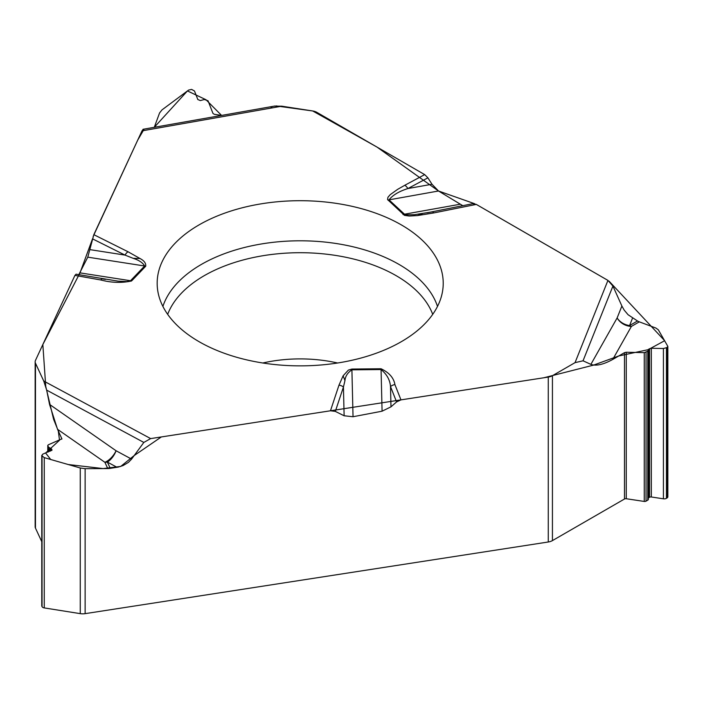 <?xml version="1.0" encoding="UTF-8"?>
<svg xmlns="http://www.w3.org/2000/svg" width="703" height="703" viewBox="0 0 703 703"><rect width="100%" height="100%" fill="white"/><g stroke="black" fill="none" stroke-linecap="round" stroke-linejoin="round"><path stroke-width="1.05" d="M648.315 350.569L648.315 499.402A1.854 1.072 0 0 1 647.771 500.158L646.039 501.16A1.854 1.072 180 0 1 644.256 501.441L644.256 352.642L626.268 352.247L624.484 352.66L612.735 359.444C603.376 364.585 596.091 366.228 590.889 364.365L583.042 360.806L575.045 362.643L552.435 375.692L552.435 540.607A9.288 5.36 0 0 1 548.27 541.995L85.125 613.649A9.288 5.36 0 0 1 80.256 613.64L80.256 467.987L44.263 457.635L41.872 455.755L42.672 454.226L51.987 450.008L51.6 449.041L48.472 447.082L47.769 445.438L48.305 444.814L61.899 438.848L57.541 429.313L49.544 404.401L46.67 390.121L43.744 381.035L35.466 363.196A9.288 5.36 180 0 1 35.15 361.808A9.288 5.36 180 0 1 35.466 360.419L74.94 275.374L100.863 279.996A6.968 1.678 -79.9 0 1 102.199 278.863L105.397 279.39M49.544 404.401L116.083 450.764A14.86 7.953 -55.1 0 1 104.879 462.293A14.86 11.723 155.1 0 0 107.366 462.091A14.86 8.278 118.3 0 0 116.083 450.764L131.584 459.112L143.834 442.433L150.653 438.593L330.463 410.78L335.331 411.396L344.127 415.772L353.038 416.73L382.081 411.193L390.991 406.835L396.58 401.923L400.965 399.875L548.27 377.08A9.288 5.36 180 0 0 552.435 375.692M131.584 459.112L128.438 462.372L123.148 465.535L118.289 467.073L110.266 468.347A14.86 11.723 -24.9 0 1 107.779 468.55L104.879 462.293L57.541 429.313M80.256 467.987L85.125 468.673L107.779 468.55M462.811 205.698L438.514 190.996L431.994 184.248L427.899 177.833L424.691 174.616L316.86 112.357A9.288 5.36 180 0 0 312.694 110.969L376.957 147.05L438.294 190.847M590.889 364.365L617.12 317.958A14.86 12.355 -150.5 0 0 631.391 326.42A14.86 8.577 60 0 1 629.572 325.559A14.86 11.819 21.8 0 1 617.12 317.958L621.891 306.033L612.928 286.068L607.937 280.4L476.3 204.406L472.741 203.721M621.891 306.033L624.194 310.128L628.069 314.716L637.498 320.981A14.86 8.577 -120 0 0 639.317 321.851L631.391 326.42L612.735 359.444M648.315 498.049A1.854 1.072 180 0 1 648.658 497.777L649.546 497.267A1.854 1.072 180 0 1 651.33 496.986L663.421 498.814A3.155 1.819 0 0 0 666.453 498.33L666.927 498.058L666.927 347.554L667.85 346.394L658.324 329.804L655.908 328.046L639.317 321.851M666.927 498.058A3.155 1.819 0 0 0 667.85 496.775L667.85 346.43M666.927 347.554L663.421 348.521L651.33 348.257L648.658 349.18L647.771 351.236L644.256 352.642M648.315 499.402A1.854 1.072 0 0 0 648.289 499.227L648.289 350.7M552.435 540.607L624.484 499.016A1.854 1.072 180 0 1 626.268 498.735L644.256 501.441M76.109 274.214L74.94 275.374M143.271 129.255L142.006 130.863L93.824 234.67L87.778 257.157L78.806 274.68M159.563 112.972L154.273 127.313L187.446 90.933L206.058 99.773L221.586 115.433L214.274 114.299L212.965 113.42L208.026 100.757L204.353 99.51L200.329 100.582L197.815 99.518L194.494 91.003L191.62 89.404L188.589 90.089L162.015 109.87L159.563 112.972M41.767 455.333L41.767 605.793A3.155 1.819 0 0 0 41.872 606.258L42.048 606.636A3.155 1.819 0 0 0 44.263 607.919L80.256 613.64M35.15 361.808L35.15 526.723A9.288 5.36 0 0 0 35.466 528.111L41.767 541.688M274.249 106.135L281.798 106.188L312.694 110.969L276.051 105.916M199.063 341.676A143.025 82.576 0 0 0 351.649 360.34A143.025 82.576 0 0 0 443.048 287.369A143.025 82.576 0 0 0 300.199 200.707A143.025 82.576 0 0 0 157.34 287.369A143.025 82.576 0 0 0 199.063 341.676M400.965 399.875L394.919 384.603A6.968 5.545 158.4 0 0 390.499 386.553L390.991 406.835M396.58 401.923L390.499 386.553C389.998 379.98 386.852 374.312 381.07 369.541L382.081 411.193M422.459 213.589L417.485 215.575L409.26 216.032L404.462 215.373L387.581 199.573L387.951 197.244L390.235 194.652L397.626 189.362L404.805 185.267A6.968 3.867 61.8 0 1 407.889 188.553C399.032 191.348 392.74 195.118 389.023 199.854L405.156 214.802L414.339 214.705L432.134 211.858A6.968 1.863 78.7 0 1 432.257 211.814A6.968 1.863 78.7 0 1 433.619 212.956L476.3 204.406M100.863 279.996C111.513 282.782 121.751 283.107 131.558 280.98L145.706 266.244C146.083 263.265 144.177 260.69 139.985 258.502L133.183 258.335L125.029 255.092A6.968 3.717 -63.5 0 1 127.99 251.736L139.985 258.502M394.919 384.603C393.777 377.88 389.154 372.599 381.052 368.759L351.887 369.057L348.38 370.086L343.126 375.789L344.953 380.595L343.433 387.028A6.968 5.589 -161.6 0 0 338.978 385.165L330.463 410.78M381.052 368.759L381.07 369.541L351.904 369.84C347.634 372.687 345.314 376.281 344.953 380.595M76.012 274.179L117.884 281.121L126.9 281.587L130.503 280.725L80.001 272.878L92.541 238.774M344.127 415.772L343.433 387.028L335.331 411.396M87.778 257.157L144.642 265.998C142.814 262.746 139.001 260.189 133.183 258.335M427.899 177.833L407.889 188.553L431.994 184.248M90.169 249.67L125.029 255.092L92.524 238.853M387.986 200.127A6.968 4.877 -46.1 0 1 389.023 199.854L438.514 190.996L474.657 203.721M476.168 204.336L608.016 280.453M609.079 281.182L664.66 340.709L648.148 349.69L618.754 355.964L593.657 365.085L543.85 377.766L161.347 436.941L134.203 455.544L120.688 466.449L103.113 468.576L68.165 464.516L50.721 459.498L45.625 453.022L59.518 440.236L58.296 430.939L53.595 419.287L45.739 386.413L42.839 344.54L79.914 273.036M93.139 236.507L137.718 140.117L143.816 129.668M270.98 107.225L272.263 106.645M548.27 541.995L548.27 377.08M85.125 468.673L85.125 613.649M666.453 498.33L666.453 347.827M663.421 498.814L663.421 348.521M651.33 496.986L651.33 348.257M649.546 497.267L649.546 348.67M648.658 497.777L648.658 349.18M647.771 500.158L647.771 351.236M646.039 501.16L646.039 352.229M626.268 498.735L626.268 352.247M624.484 499.016L624.484 352.66M262.799 362.994A102.146 58.973 180 0 1 337.598 362.994M42.048 606.636L42.048 456.124M44.263 607.919L44.263 457.635M41.872 606.258L41.872 455.755M51.925 450.263L51.925 449.744M51.6 450.57L51.6 449.041M50.458 451.045L50.458 448.206M49.614 451.388L49.614 447.916M48.472 451.862L48.472 447.082M47.839 452.117L47.839 445.711M61.838 439.103L61.838 438.584M35.466 363.196L35.466 528.111M162.894 306.42A139.756 80.687 180 0 1 300.199 240.795A139.756 80.687 180 0 1 437.503 306.42M167.674 314.355A135.626 78.305 180 0 1 300.199 252.711A135.626 78.305 180 0 1 432.723 314.355M351.887 369.057L353.038 416.73M632.542 318.116L629.572 325.559L637.498 320.981M459.771 204.309L404.04 214.283A6.968 4.877 -46.1 0 0 403.004 214.556M612.928 286.068L583.042 360.806M607.937 280.4L575.045 362.643M417.485 215.575L433.619 212.956M404.805 185.267L424.691 174.616M281.798 106.188L142.006 130.863M93.824 234.67L127.99 251.736M150.653 438.593L43.744 381.035M343.126 375.789L338.978 385.165M145.706 266.244A6.968 4.974 -136.2 0 0 144.642 265.998L130.503 280.725A6.968 4.974 -136.2 0 1 131.558 280.98M117.041 467.302L107.366 462.091L110.266 468.347M143.834 442.433L46.67 390.121M47.769 445.465L47.769 452.143M428.224 212.596L427.327 212.754M427.108 212.798L473.049 203.642M142.999 129.299L274.952 106.012"/></g></svg>
